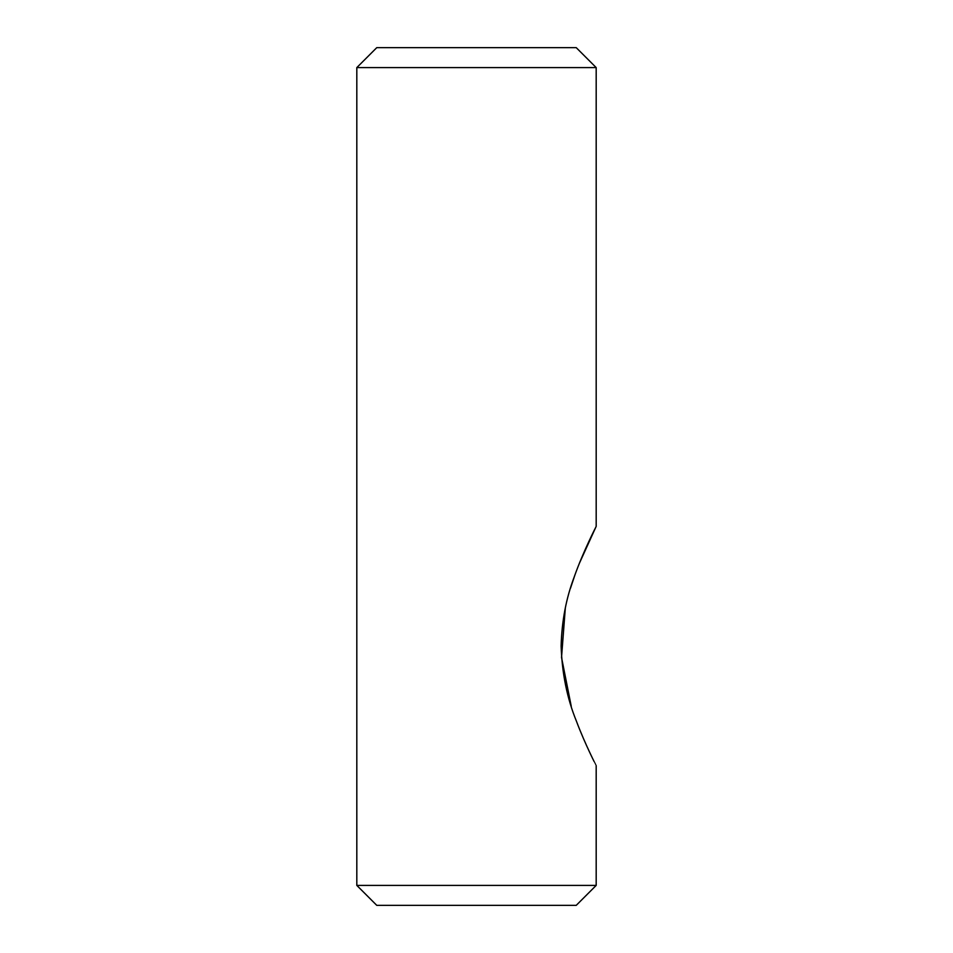 <?xml version="1.0" encoding="UTF-8"?>
<svg xmlns="http://www.w3.org/2000/svg" width="953" height="953" viewBox="0 0 953 953"><rect width="100%" height="100%" fill="white"/><g stroke="black" fill="none" stroke-linecap="round" stroke-linejoin="round"><path stroke-width="1.43" d="M476.5 67.592L596.185 67.592L576.231 47.65L376.769 47.65L356.815 67.592L476.5 67.592M356.815 885.408L376.769 905.35L576.231 905.35L596.185 885.408L356.815 885.408L356.815 67.592M596.185 885.408L596.185 765.724C596.209 765.652 585.178 744.484 576.41 721.159C567.118 698.442 562.02 673.402 561.126 646.051C561.782 621.225 566.142 598.198 574.218 576.946C583.403 550.953 596.161 526.568 596.185 526.366L579.4 563.259M574.969 574.862L570.502 588.18M565.332 607.871L561.531 657.451L571.252 706.316M596.185 526.366L596.185 67.592"/></g></svg>
